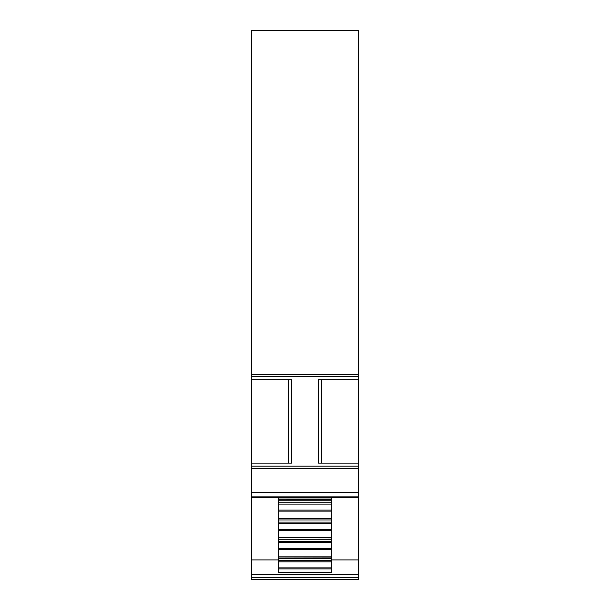 <?xml version="1.0" encoding="UTF-8"?>
<svg xmlns="http://www.w3.org/2000/svg" width="610" height="610" viewBox="0 0 610 610"><rect width="100%" height="100%" fill="white"/><g stroke="black" fill="none" stroke-linecap="round" stroke-linejoin="round"><path stroke-width="0.91" d="M251.419 577.632L251.419 579.5L358.581 579.5L358.581 497.508L251.419 497.508L251.419 577.632L358.581 577.632M358.581 496.868L358.581 30.5L251.419 30.5L251.419 496.868M345.992 579.5L264.008 579.5M358.581 559.911L331.352 559.911M278.648 542.595L331.352 542.595L331.352 541.352L278.648 541.352L278.648 572.645L331.352 572.645L331.352 556.999M278.648 559.911L251.419 559.911M358.581 466.185L251.419 466.185M358.581 376.591L251.419 376.591L358.581 376.591M251.419 463.112L291.534 463.112L291.534 379.664L251.419 379.664M358.581 463.112L318.466 463.112L318.466 379.664L358.581 379.664M278.648 518.485L278.648 499.071L331.352 499.071L331.352 497.508M278.648 504.089L331.352 504.089L331.352 499.331L278.648 499.232M278.648 499.071L278.648 497.508M331.352 558.516L278.648 558.516M331.352 500.749L278.648 500.749M331.352 504.089L331.352 518.485M278.648 518.584L278.648 520.002L331.352 520.002L331.352 518.584L278.648 518.584M331.352 541.352L331.352 539.255L278.648 539.255L278.648 523.342L331.352 523.342L331.352 520.002M331.352 523.342L331.352 537.745M278.648 523.342L278.648 520.002M331.352 539.255L331.352 537.837L278.648 537.745M331.352 542.595L331.352 557.09L278.648 556.999M278.648 541.352L278.648 539.255M288.53 463.112L288.53 379.664M321.47 463.112L321.47 379.664M278.648 560.613L331.352 560.613M278.648 561.848L331.352 561.848M278.648 502.846L331.352 502.846M278.648 522.099L331.352 522.099M358.581 574.506L251.419 574.506M358.581 496.845L251.419 496.845M358.581 492.247L251.419 492.247M358.581 468.381L251.419 468.381M358.581 374.395L251.419 374.395M278.648 568.886L331.352 568.886M278.648 567.864L331.352 567.864M278.648 518.325L331.352 518.325M278.648 511.119L331.352 511.119M278.648 510.105L331.352 510.105M278.648 529.358L331.352 529.358M278.648 530.38L331.352 530.38M278.648 537.578L331.352 537.578M278.648 548.611L331.352 548.611M278.648 549.633L331.352 549.633M278.648 556.838L331.352 556.838"/></g></svg>
